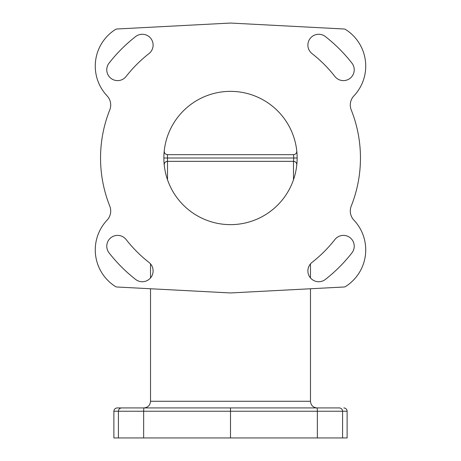 <?xml version="1.0" encoding="UTF-8"?>
<svg xmlns="http://www.w3.org/2000/svg" width="461" height="461" viewBox="0 0 461 461"><rect width="100%" height="100%" fill="white"/><g stroke="black" fill="none" stroke-linecap="round" stroke-linejoin="round"><path stroke-width="0.69" d="M230.5 224.64A66.643 66.643 0 0 1 163.857 158.002A66.643 66.643 0 0 1 230.5 91.359A66.643 66.643 0 0 1 297.143 158.002A66.643 66.643 0 0 1 230.5 224.64M230.5 23.05L116.99 28.997A3.308 3.308 0 0 0 115.394 29.51A43.346 43.346 0 0 0 107.079 95.853A13.329 13.329 0 0 1 109.764 109.925A129.95 129.95 0 0 0 109.764 206.073A13.329 13.329 0 0 1 107.079 220.151A43.346 43.346 0 0 0 115.394 286.494A3.308 3.308 0 0 0 116.99 287.001L230.5 292.948L344.01 287.001A3.308 3.308 0 0 0 345.606 286.494A43.346 43.346 0 0 0 353.921 220.151A13.329 13.329 0 0 1 351.236 206.073A129.95 129.95 0 0 0 351.236 109.925A13.329 13.329 0 0 1 353.921 95.853A43.346 43.346 0 0 0 345.606 29.51A3.308 3.308 0 0 0 344.01 28.997L230.5 23.05M135.626 36.563A154.101 154.101 0 0 0 109.067 63.122A10.822 10.822 0 0 0 110.928 78.318A10.822 10.822 0 0 0 126.124 76.451A132.457 132.457 0 0 1 148.949 53.62A10.822 10.822 0 0 0 150.816 38.43A10.822 10.822 0 0 0 135.626 36.563M351.933 63.122A154.101 154.101 0 0 0 325.374 36.563A10.822 10.822 0 0 0 310.184 38.43A10.822 10.822 0 0 0 312.051 53.62A132.457 132.457 0 0 1 334.876 76.451A10.822 10.822 0 0 0 350.072 78.318A10.822 10.822 0 0 0 351.933 63.122M325.374 279.435A154.101 154.101 0 0 0 351.933 252.876A10.822 10.822 0 0 0 350.072 237.686A10.822 10.822 0 0 0 334.876 239.547A132.457 132.457 0 0 1 312.051 262.378A10.822 10.822 0 0 0 310.184 277.568A10.822 10.822 0 0 0 325.374 279.435M109.067 252.876A154.101 154.101 0 0 0 135.626 279.435A10.822 10.822 0 0 0 150.816 277.568A10.822 10.822 0 0 0 148.949 262.378A132.457 132.457 0 0 1 126.124 239.547A10.822 10.822 0 0 0 110.928 237.686A10.822 10.822 0 0 0 109.067 252.876M296.314 162.929A3.308 3.308 0 0 0 295.974 162.462M294.867 161.632A3.308 3.308 0 0 0 293.49 161.333L293.49 179.767M143.653 437.95L143.653 411.241L230.5 411.241L230.5 437.95L113.879 437.95L113.879 411.241C114.074 409.23 115.175 408.129 117.186 407.933L339.273 407.933A3.308 3.302 90 0 1 342.575 411.241L347.121 411.241C346.926 409.23 345.825 408.129 343.814 407.933M230.5 437.95L347.121 437.95L347.121 411.241M164.686 162.929A3.308 3.308 0 0 1 165.026 162.462M166.133 161.632A3.308 3.308 0 0 1 167.51 161.333L167.51 179.767M164.225 151.018C164.214 153.156 165.303 154.377 167.487 154.666L167.487 161.333C165.303 161.627 164.214 162.842 164.225 164.986M167.487 161.333L293.513 161.333C295.697 161.627 296.786 162.842 296.775 164.986M297.143 158.002L293.772 158.002L293.513 161.333M163.857 158.002L293.772 158.002L293.513 154.666C295.697 154.377 296.786 153.156 296.775 151.018M164.698 153.098A3.308 3.308 0 0 0 165.418 153.922A3.308 3.308 0 0 1 164.698 153.098M166.381 154.47A3.308 3.308 0 0 0 167.51 154.666A3.308 3.308 0 0 1 166.381 154.47M296.302 153.098A3.308 3.308 0 0 1 295.582 153.922M294.619 154.47A3.308 3.308 0 0 1 293.49 154.666M167.487 154.666L293.513 154.666M317.347 437.95L317.347 411.241L230.5 411.241L230.5 407.933L161.362 407.933M118.425 437.95L118.425 411.241A3.308 3.302 90 0 1 121.727 407.933L117.186 407.933M297.143 407.933L230.5 407.933M299.638 407.933L312.967 407.933M113.879 411.241L143.653 411.241L143.826 407.933M342.575 437.95L342.575 411.241L317.347 411.241L317.174 407.933M310.472 288.759L310.472 401.272L150.528 401.272C150.136 405.317 147.912 407.541 143.867 407.933M150.528 263.894L150.528 277.92M150.528 288.759L150.528 401.272M310.472 277.92L310.472 263.894M310.472 401.272C310.864 405.317 313.088 407.541 317.133 407.933"/></g></svg>
